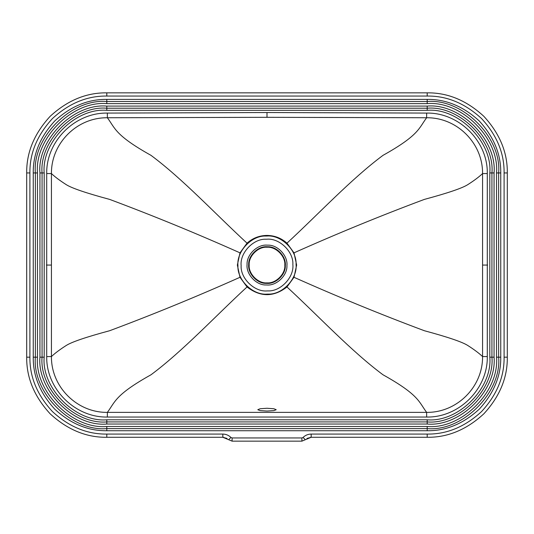 <?xml version="1.0" encoding="UTF-8"?>
<svg xmlns="http://www.w3.org/2000/svg" width="534" height="534" viewBox="0 0 534 534"><rect width="100%" height="100%" fill="white"/><g stroke="black" fill="none" stroke-linecap="round" stroke-linejoin="round"><path stroke-width="0.8" d="M222.832 434.075C225.989 434.122 228.699 435.25 230.948 437.466L232.096 437.947L301.904 437.947L303.052 437.466C305.301 435.25 308.011 434.122 311.168 434.075L427.2 434.075C446.825 434.342 464.947 426.833 481.575 411.554C496.854 394.926 504.356 376.804 504.096 357.179L504.096 172.949C504.356 153.325 496.854 135.202 481.575 118.575C464.947 103.296 446.825 95.793 427.2 96.053L106.8 96.053C87.175 95.793 69.053 103.296 52.425 118.575C37.146 135.202 29.644 153.325 29.904 172.949L29.904 357.179C29.644 376.804 37.146 394.926 52.425 411.554C69.053 426.833 87.175 434.342 106.8 434.075L222.832 434.075L222.832 437.279L232.096 441.151L232.096 437.947M310.488 437.279L427.2 437.279C447.646 437.553 466.522 429.736 483.837 413.817C499.757 396.502 507.574 377.625 507.3 357.179L507.3 172.949C507.574 152.504 499.757 133.627 483.837 116.312C466.522 100.392 447.646 92.576 427.2 92.849L106.8 92.849C86.354 92.576 67.478 100.392 50.163 116.312C34.243 133.627 26.426 152.504 26.7 172.949L26.7 357.179C26.426 377.625 34.243 396.502 50.163 413.817C67.478 429.736 86.354 437.553 106.8 437.279L222.832 437.279L227.01 438.421M232.096 441.151L301.904 441.151L232.096 441.151L228.672 439.702L230.948 437.466M301.904 437.947L301.904 441.151L311.168 437.279L311.168 434.075M427.2 434.075L427.2 437.279L311.168 437.279L305.328 439.702L303.052 437.466M427.2 437.279C447.646 437.553 466.522 429.736 483.837 413.817C499.757 396.502 507.574 377.625 507.3 357.179L504.096 357.179L504.096 172.949L507.3 172.949M106.8 434.075L106.8 437.279L223.512 437.279M306.99 438.421L311.168 437.279M267 247.242C258.182 246.448 248.383 256.247 249.178 265.064C248.383 273.882 258.182 283.681 267 282.887C275.818 283.681 285.617 273.882 284.822 265.064C285.617 256.247 275.818 246.448 267 247.242M247.028 243.164L240 252.842L237.363 265.064L240 277.293L247.028 286.965C260.345 297.211 273.655 297.211 286.972 286.965L294 277.293L296.637 265.064L294 252.842L286.972 243.164C281.271 238.104 274.616 235.527 267 235.427C259.384 235.527 252.729 238.104 247.028 243.164C214.988 213.587 182.855 179.05 151.022 155.367C114.89 135.189 115.184 128.227 107.367 117.754L267 117.313L426.633 117.754C456.964 117.373 482.876 143.192 482.569 173.577L487.295 173.543L487.295 356.585C487.902 388.892 458.946 417.708 426.653 417.047L107.347 417.047C75.06 417.708 46.098 388.892 46.705 356.585L46.705 173.543C46.098 141.243 75.054 112.414 107.347 113.088L107.367 117.754C77.036 117.373 51.124 143.192 51.431 173.577L46.705 173.543M267 117.313L267 112.534L426.646 113.081C458.933 112.414 487.902 141.23 487.295 173.543M426.646 113.081L426.633 117.754C418.816 128.227 419.11 135.189 382.978 155.367C351.145 179.05 319.012 213.587 286.972 243.164M294 252.842C337.601 233.398 381.056 215.582 424.376 199.396C447.913 193.054 462.397 188.122 467.844 184.597C474.018 180.666 478.925 176.988 482.569 173.577L482.569 356.552L487.295 356.585M294 277.293C337.601 296.73 381.056 314.546 424.376 330.733C447.913 337.074 462.397 342.007 467.844 345.531C474.012 349.463 478.925 353.141 482.569 356.552C482.876 386.936 456.964 412.755 426.633 412.375L426.653 417.047M286.972 286.965C319.012 316.542 351.145 351.078 382.978 374.768C419.11 394.94 418.816 401.902 426.633 412.375L107.367 412.375L107.347 417.047M247.028 286.965C214.988 316.542 182.855 351.078 151.022 374.768C114.89 394.94 115.184 401.902 107.367 412.375C77.036 412.755 51.124 386.936 51.431 356.552L46.705 356.585M240 277.293C196.399 296.73 152.944 314.546 109.624 330.733C86.087 337.074 71.603 342.007 66.156 345.531C59.982 349.463 55.075 353.141 51.431 356.552L51.431 173.577C55.075 176.988 59.988 180.666 66.156 184.597C71.603 188.122 86.087 193.054 109.624 199.396C152.944 215.582 196.399 233.398 240 252.842M267 408.263L260.131 408.75L257.788 409.711L260.085 410.613L267 411.053L273.902 410.613L276.212 409.711L273.882 408.757L267 408.263M500.752 357.179C501.005 375.949 493.823 393.291 479.212 409.191C463.312 423.802 445.97 430.985 427.2 430.731L106.8 430.731C88.03 430.985 70.688 423.802 54.788 409.191C40.177 393.291 32.995 375.949 33.248 357.179L33.248 172.949C32.995 154.179 40.177 136.838 54.788 120.938C70.688 106.326 88.03 99.144 106.8 99.397L427.2 99.397C445.97 99.144 463.312 106.326 479.212 120.938C493.823 136.838 501.005 154.179 500.752 172.949L500.752 357.179L498.636 357.179C501.826 392.523 462.544 431.806 427.2 428.615L427.2 426.492C461.496 429.596 499.617 391.475 496.513 357.179L496.513 172.949C499.617 138.653 461.496 100.532 427.2 103.636L106.8 103.636C72.504 100.532 34.383 138.653 37.487 172.949L37.487 357.179C34.383 391.475 72.504 429.596 106.8 426.492L427.2 426.492M427.2 92.849L427.2 96.053M106.8 92.849L106.8 96.053M26.7 172.949L29.904 172.949M26.7 357.179L29.904 357.179M266.065 283.354C257.121 283.667 247.696 273.495 248.69 264.597C248.15 255.666 258.082 245.98 267 246.755L267.934 246.775C276.879 246.461 286.304 256.64 285.31 265.531C285.85 274.463 275.918 284.148 267 283.374L266.065 283.354M265.985 284.969L267 284.996C276.705 285.837 287.519 275.297 286.925 265.572C288.013 255.893 277.753 244.812 268.015 245.159L267 245.133C257.295 244.292 246.481 254.831 247.075 264.557C245.987 274.236 256.247 285.316 265.985 284.969M268.088 290.91L267 290.937C254.364 292.038 240.3 278.261 241.134 265.612C239.766 253.003 253.243 238.651 265.912 239.219L267 239.192C279.636 238.091 293.7 251.868 292.866 264.517C294.234 277.126 280.757 291.484 268.088 290.91M267 294.121L268.222 294.094C282.453 294.735 297.585 278.614 296.05 264.45C296.984 250.239 281.191 234.773 267 236.008L265.778 236.035C251.547 235.394 236.415 251.521 237.95 265.678C237.016 279.889 252.809 295.355 267 294.121M267 112.534L107.347 113.088M427.2 110.331L106.8 110.331C75.821 107.534 41.385 141.971 44.182 172.949L44.182 357.179C41.385 388.158 75.821 422.594 106.8 419.797L427.2 419.797C458.179 422.594 492.615 388.158 489.818 357.179L489.818 172.949C492.615 141.971 458.179 107.534 427.2 110.331L427.2 108.215L106.8 108.215L106.8 110.331M489.818 172.949L491.934 172.949C494.831 140.923 459.227 105.318 427.2 108.215L427.2 106.092C460.275 103.109 497.041 139.875 494.057 172.949L494.057 357.179L489.818 357.179M44.182 357.179L42.066 357.179L42.066 172.949L39.943 172.949C36.959 139.875 73.725 103.109 106.8 106.092L106.8 108.215C74.773 105.318 39.169 140.923 42.066 172.949L44.182 172.949M427.2 419.797L427.2 421.913L106.8 421.913L106.8 424.036C73.725 427.026 36.959 390.254 39.943 357.179L42.066 357.179C39.169 389.206 74.773 424.81 106.8 421.913L106.8 419.797M494.057 357.179C497.041 390.254 460.275 427.026 427.2 424.036L427.2 421.913C459.227 424.81 494.831 389.206 491.934 357.179L491.934 172.949L494.057 172.949M106.8 106.092L427.2 106.092M39.943 357.179L39.943 172.949M427.2 424.036L106.8 424.036M496.513 357.179L498.636 357.179L498.636 172.949L500.752 172.949M106.8 426.492L106.8 428.615L427.2 428.615L427.2 430.731M33.248 357.179L35.364 357.179C32.174 392.523 71.456 431.806 106.8 428.615L106.8 430.731M37.487 357.179L35.364 357.179L35.364 172.949L33.248 172.949M37.487 172.949L35.364 172.949C32.174 137.605 71.456 98.323 106.8 101.513L106.8 99.397M106.8 103.636L106.8 101.513L427.2 101.513L427.2 99.397M427.2 103.636L427.2 101.513C462.544 98.323 501.826 137.605 498.636 172.949L496.513 172.949M482.836 265.064L487.615 265.064M51.164 265.064L46.385 265.064M222.832 437.279L228.665 439.716M301.904 441.151L305.335 439.716"/></g></svg>
